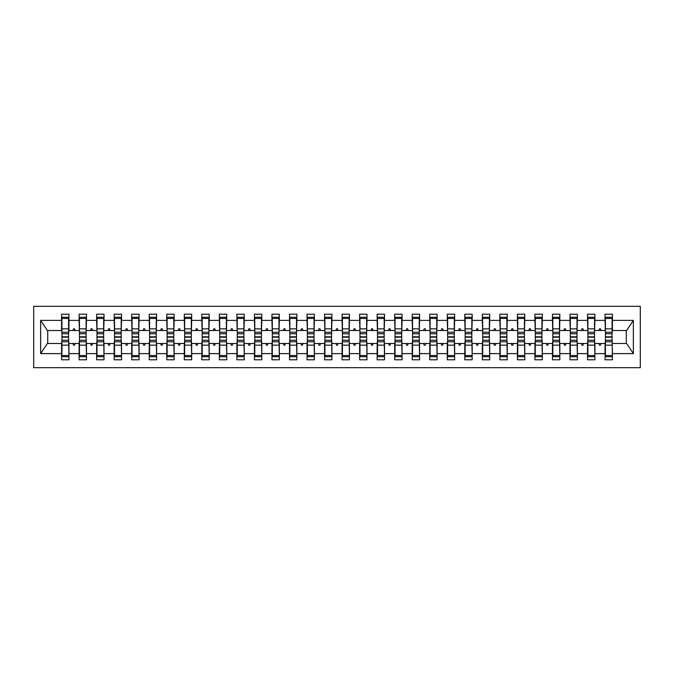 <?xml version="1.0" encoding="UTF-8"?>
<svg xmlns="http://www.w3.org/2000/svg" width="674" height="674" viewBox="0 0 674 674"><rect width="100%" height="100%" fill="white"/><g stroke="black" fill="none" stroke-linecap="round" stroke-linejoin="round"><path stroke-width="1.01" d="M33.7 367.684L640.3 367.684L640.3 306.316L33.7 306.316L33.7 367.684M605.412 340.859L605.058 343.487L594.889 343.487L594.544 340.859M612.076 333.141L612.422 330.513L626.626 330.513L633.358 320.386L633.358 353.614L612.422 353.614L612.422 359.79L605.058 359.79L605.058 343.487M612.422 330.513L612.422 314.21L605.058 314.21L605.058 320.386L594.889 320.386L594.544 333.141M605.412 333.141L605.058 320.386M587.88 340.859L587.526 343.487L577.357 343.487L577.011 340.859M605.058 353.614L594.889 353.614L594.889 359.79L587.526 359.79L587.526 343.487M594.889 320.386L594.889 314.21L587.526 314.21L587.526 320.386L577.357 320.386L577.011 333.141M587.88 333.141L587.526 320.386M570.347 340.859L569.993 343.487L559.833 343.487L559.479 340.859M587.526 353.614L577.357 353.614L577.357 359.79L569.993 359.79L569.993 343.487M577.357 320.386L577.357 314.21L569.993 314.21L569.993 320.386L559.833 320.386L559.479 333.141M570.347 333.141L569.993 320.386M552.815 340.859L552.469 343.487L542.3 343.487L541.947 340.859M569.993 353.614L559.833 353.614L559.833 359.79L552.469 359.79L552.469 343.487M559.833 320.386L559.833 314.21L552.469 314.21L552.469 320.386L542.3 320.386L541.947 333.141M552.815 333.141L552.469 320.386M535.282 340.859L534.937 343.487L524.768 343.487L524.414 340.859M552.469 353.614L542.3 353.614L542.3 359.79L534.937 359.79L534.937 343.487M542.3 320.386L542.3 314.21L534.937 314.21L534.937 320.386L524.768 320.386L524.414 333.141M535.282 333.141L534.937 320.386M517.75 340.859L517.405 343.487L507.236 343.487L506.882 340.859M534.937 353.614L524.768 353.614L524.768 359.79L517.405 359.79L517.405 343.487M524.768 320.386L524.768 314.21L517.405 314.21L517.405 320.386L507.236 320.386L506.882 333.141M517.75 333.141L517.405 320.386M500.218 340.859L499.872 343.487L489.703 343.487L489.349 340.859M517.405 353.614L507.236 353.614L507.236 359.79L499.872 359.79L499.872 343.487M507.236 320.386L507.236 314.21L499.872 314.21L499.872 320.386L489.703 320.386L489.349 333.141M500.218 333.141L499.872 320.386M482.685 340.859L482.34 343.487L472.171 343.487L471.817 340.859M499.872 353.614L489.703 353.614L489.703 359.79L482.34 359.79L482.34 343.487M489.703 320.386L489.703 314.21L482.34 314.21L482.34 320.386L472.171 320.386L471.817 333.141M482.685 333.141L482.34 320.386M465.161 340.859L464.807 343.487L454.638 343.487L454.284 340.859M482.34 353.614L472.171 353.614L472.171 359.79L464.807 359.79L464.807 343.487M472.171 320.386L472.171 314.21L464.807 314.21L464.807 320.386L454.638 320.386L454.284 333.141M465.161 333.141L464.807 320.386M447.629 340.859L447.275 343.487L437.106 343.487L436.752 340.859M464.807 353.614L454.638 353.614L454.638 359.79L447.275 359.79L447.275 343.487M454.638 320.386L454.638 314.21L447.275 314.21L447.275 320.386L437.106 320.386L436.752 333.141M447.629 333.141L447.275 320.386M430.096 340.859L429.742 343.487L419.573 343.487L419.228 340.859M447.275 353.614L437.106 353.614L437.106 359.79L429.742 359.79L429.742 343.487M437.106 320.386L437.106 314.21L429.742 314.21L429.742 320.386L419.573 320.386L419.228 333.141M430.096 333.141L429.742 320.386M412.564 340.859L412.21 343.487L402.041 343.487L401.696 340.859M429.742 353.614L419.573 353.614L419.573 359.79L412.21 359.79L412.21 343.487M419.573 320.386L419.573 314.21L412.21 314.21L412.21 320.386L402.041 320.386L401.696 333.141M412.564 333.141L412.21 320.386M395.031 340.859L394.678 343.487L384.509 343.487L384.163 340.859M412.21 353.614L402.041 353.614L402.041 359.79L394.678 359.79L394.678 343.487M402.041 320.386L402.041 314.21L394.678 314.21L394.678 320.386L384.509 320.386L384.163 333.141M395.031 333.141L394.678 320.386M377.499 340.859L377.145 343.487L366.976 343.487L366.631 340.859M394.678 353.614L384.509 353.614L384.509 359.79L377.145 359.79L377.145 343.487M384.509 320.386L384.509 314.21L377.145 314.21L377.145 320.386L366.976 320.386L366.631 333.141M377.499 333.141L377.145 320.386M359.967 340.859L359.613 343.487L349.444 343.487L349.098 340.859M377.145 353.614L366.976 353.614L366.976 359.79L359.613 359.79L359.613 343.487M366.976 320.386L366.976 314.21L359.613 314.21L359.613 320.386L349.444 320.386L349.098 333.141M359.967 333.141L359.613 320.386M342.434 340.859L342.08 343.487L331.92 343.487L331.566 340.859M359.613 353.614L349.444 353.614L349.444 359.79L342.08 359.79L342.08 343.487M349.444 320.386L349.444 314.21L342.08 314.21L342.08 320.386L331.92 320.386L331.566 333.141M342.434 333.141L342.08 320.386M324.902 340.859L324.556 343.487L314.387 343.487L314.033 340.859M342.08 353.614L331.92 353.614L331.92 359.79L324.556 359.79L324.556 343.487M331.92 320.386L331.92 314.21L324.556 314.21L324.556 320.386L314.387 320.386L314.033 333.141M324.902 333.141L324.556 320.386M307.369 340.859L307.024 343.487L296.855 343.487L296.501 340.859M324.556 353.614L314.387 353.614L314.387 359.79L307.024 359.79L307.024 343.487M314.387 320.386L314.387 314.21L307.024 314.21L307.024 320.386L296.855 320.386L296.501 333.141M307.369 333.141L307.024 320.386M289.837 340.859L289.491 343.487L279.322 343.487L278.969 340.859M307.024 353.614L296.855 353.614L296.855 359.79L289.491 359.79L289.491 343.487M296.855 320.386L296.855 314.21L289.491 314.21L289.491 320.386L279.322 320.386L278.969 333.141M289.837 333.141L289.491 320.386M272.304 340.859L271.959 343.487L261.79 343.487L261.436 340.859M289.491 353.614L279.322 353.614L279.322 359.79L271.959 359.79L271.959 343.487M279.322 320.386L279.322 314.21L271.959 314.21L271.959 320.386L261.79 320.386L261.436 333.141M272.304 333.141L271.959 320.386M254.772 340.859L254.427 343.487L244.258 343.487L243.904 340.859M271.959 353.614L261.79 353.614L261.79 359.79L254.427 359.79L254.427 343.487M261.79 320.386L261.79 314.21L254.427 314.21L254.427 320.386L244.258 320.386L243.904 333.141M254.772 333.141L254.427 320.386M237.248 340.859L236.894 343.487L226.725 343.487L226.371 340.859M254.427 353.614L244.258 353.614L244.258 359.79L236.894 359.79L236.894 343.487M244.258 320.386L244.258 314.21L236.894 314.21L236.894 320.386L226.725 320.386L226.371 333.141M237.248 333.141L236.894 320.386M219.716 340.859L219.362 343.487L209.193 343.487L208.839 340.859M236.894 353.614L226.725 353.614L226.725 359.79L219.362 359.79L219.362 343.487M226.725 320.386L226.725 314.21L219.362 314.21L219.362 320.386L209.193 320.386L208.839 333.141M219.716 333.141L219.362 320.386M202.183 340.859L201.829 343.487L191.66 343.487L191.315 340.859M219.362 353.614L209.193 353.614L209.193 359.79L201.829 359.79L201.829 343.487M209.193 320.386L209.193 314.21L201.829 314.21L201.829 320.386L191.66 320.386L191.315 333.141M202.183 333.141L201.829 320.386M184.651 340.859L184.297 343.487L174.128 343.487L173.782 340.859M201.829 353.614L191.66 353.614L191.66 359.79L184.297 359.79L184.297 343.487M191.66 320.386L191.66 314.21L184.297 314.21L184.297 320.386L174.128 320.386L173.782 333.141M184.651 333.141L184.297 320.386M167.118 340.859L166.764 343.487L156.595 343.487L156.25 340.859M184.297 353.614L174.128 353.614L174.128 359.79L166.764 359.79L166.764 343.487M174.128 320.386L174.128 314.21L166.764 314.21L166.764 320.386L156.595 320.386L156.25 333.141M167.118 333.141L166.764 320.386M149.586 340.859L149.232 343.487L139.063 343.487L138.718 340.859M166.764 353.614L156.595 353.614L156.595 359.79L149.232 359.79L149.232 343.487M156.595 320.386L156.595 314.21L149.232 314.21L149.232 320.386L139.063 320.386L138.718 333.141M149.586 333.141L149.232 320.386M132.053 340.859L131.7 343.487L121.531 343.487L121.185 340.859M149.232 353.614L139.063 353.614L139.063 359.79L131.7 359.79L131.7 343.487M139.063 320.386L139.063 314.21L131.7 314.21L131.7 320.386L121.531 320.386L121.185 333.141M132.053 333.141L131.7 320.386M114.521 340.859L114.167 343.487L104.007 343.487L103.653 340.859M131.7 353.614L121.531 353.614L121.531 359.79L114.167 359.79L114.167 343.487M121.531 320.386L121.531 314.21L114.167 314.21L114.167 320.386L104.007 320.386L103.653 333.141M114.521 333.141L114.167 320.386M96.989 340.859L96.643 343.487L86.474 343.487L86.12 340.859M114.167 353.614L104.007 353.614L104.007 359.79L96.643 359.79L96.643 343.487M104.007 320.386L104.007 314.21L96.643 314.21L96.643 320.386L86.474 320.386L86.12 333.141M96.989 333.141L96.643 320.386M79.456 340.859L79.111 343.487L68.942 343.487L68.942 359.79L61.578 359.79L61.578 343.487L47.374 343.487L40.642 353.614L40.642 320.386L47.374 330.513L61.578 330.513L61.578 320.386L40.642 320.386M96.643 353.614L86.474 353.614L86.474 359.79L79.111 359.79L79.111 343.487M86.474 320.386L86.474 314.21L79.111 314.21L79.111 320.386L68.942 320.386L68.942 314.21L61.578 314.21L61.578 320.386M79.456 333.141L79.111 320.386M61.924 340.859L61.578 343.487M61.578 330.513L61.924 333.141M612.076 340.859L612.422 353.614M594.889 353.614L594.889 343.487M577.357 353.614L577.357 343.487M559.833 353.614L559.833 343.487M542.3 353.614L542.3 343.487M524.768 353.614L524.768 343.487M507.236 353.614L507.236 343.487M489.703 353.614L489.703 343.487M472.171 353.614L472.171 343.487M454.638 353.614L454.638 343.487M437.106 353.614L437.106 343.487M419.573 353.614L419.573 343.487M402.041 353.614L402.041 343.487M384.509 353.614L384.509 343.487M366.976 353.614L366.976 343.487M349.444 353.614L349.444 343.487M331.92 353.614L331.92 343.487M314.387 353.614L314.387 343.487M296.855 353.614L296.855 343.487M279.322 353.614L279.322 343.487M261.79 353.614L261.79 343.487M244.258 353.614L244.258 343.487M226.725 353.614L226.725 343.487M209.193 353.614L209.193 343.487M191.66 353.614L191.66 343.487M174.128 353.614L174.128 343.487M156.595 353.614L156.595 343.487M139.063 353.614L139.063 343.487M121.531 353.614L121.531 343.487M104.007 353.614L104.007 343.487M86.474 353.614L86.474 343.487M633.358 320.386L612.422 320.386M79.111 353.614L68.942 353.614M61.578 353.614L40.642 353.614M598.9 330.513L601.056 330.513L600.416 328.76L599.54 328.76L598.9 330.513L594.889 330.513M605.058 330.513L601.056 330.513M598.9 343.487L599.54 345.24L600.416 345.24L601.056 343.487M581.367 330.513L583.524 330.513L582.884 328.76L582.007 328.76L581.367 330.513L577.357 330.513M587.526 330.513L583.524 330.513M581.367 343.487L582.007 345.24L582.884 345.24L583.524 343.487M563.835 330.513L565.991 330.513L565.351 328.76L564.475 328.76L563.835 330.513L559.833 330.513M569.993 330.513L565.991 330.513M563.835 343.487L564.475 345.24L565.351 345.24L565.991 343.487M546.302 330.513L548.459 330.513L547.819 328.76L546.943 328.76L546.302 330.513L542.3 330.513M552.469 330.513L548.459 330.513M546.302 343.487L546.943 345.24L547.819 345.24L548.459 343.487M528.77 330.513L530.927 330.513L530.286 328.76L529.41 328.76L528.77 330.513L524.768 330.513M534.937 330.513L530.927 330.513M528.77 343.487L529.41 345.24L530.286 345.24L530.927 343.487M511.237 330.513L513.394 330.513L512.754 328.76L511.878 328.76L511.237 330.513L507.236 330.513M517.405 330.513L513.394 330.513M511.237 343.487L511.878 345.24L512.754 345.24L513.394 343.487M493.713 330.513L495.862 330.513L495.221 328.76L494.345 328.76L493.713 330.513L489.703 330.513M499.872 330.513L495.862 330.513M493.713 343.487L494.345 345.24L495.221 345.24L495.862 343.487M476.181 330.513L478.329 330.513L477.689 328.76L476.813 328.76L476.181 330.513L472.171 330.513M482.34 330.513L478.329 330.513M476.181 343.487L476.813 345.24L477.689 345.24L478.329 343.487M458.649 330.513L460.797 330.513L460.157 328.76L459.28 328.76L458.649 330.513L454.638 330.513M464.807 330.513L460.797 330.513M458.649 343.487L459.28 345.24L460.157 345.24L460.797 343.487M441.116 330.513L443.265 330.513L442.633 328.76L441.756 328.76L441.116 330.513L437.106 330.513M447.275 330.513L443.265 330.513M441.116 343.487L441.756 345.24L442.633 345.24L443.265 343.487M423.584 330.513L425.732 330.513L425.1 328.76L424.224 328.76L423.584 330.513L419.573 330.513M429.742 330.513L425.732 330.513M423.584 343.487L424.224 345.24L425.1 345.24L425.732 343.487M406.051 330.513L408.2 330.513L407.568 328.76L406.692 328.76L406.051 330.513L402.041 330.513M412.21 330.513L408.2 330.513M406.051 343.487L406.692 345.24L407.568 345.24L408.2 343.487M388.519 330.513L390.676 330.513L390.035 328.76L389.159 328.76L388.519 330.513L384.509 330.513M394.678 330.513L390.676 330.513M388.519 343.487L389.159 345.24L390.035 345.24L390.676 343.487M370.986 330.513L373.143 330.513L372.503 328.76L371.627 328.76L370.986 330.513L366.976 330.513M377.145 330.513L373.143 330.513M370.986 343.487L371.627 345.24L372.503 345.24L373.143 343.487M353.454 330.513L355.611 330.513L354.971 328.76L354.094 328.76L353.454 330.513L349.444 330.513M359.613 330.513L355.611 330.513M353.454 343.487L354.094 345.24L354.971 345.24L355.611 343.487M335.922 330.513L338.078 330.513L337.438 328.76L336.562 328.76L335.922 330.513L331.92 330.513M342.08 330.513L338.078 330.513M335.922 343.487L336.562 345.24L337.438 345.24L338.078 343.487M318.389 330.513L320.546 330.513L319.906 328.76L319.029 328.76L318.389 330.513L314.387 330.513M324.556 330.513L320.546 330.513M318.389 343.487L319.029 345.24L319.906 345.24L320.546 343.487M300.857 330.513L303.014 330.513L302.373 328.76L301.497 328.76L300.857 330.513L296.855 330.513M307.024 330.513L303.014 330.513M300.857 343.487L301.497 345.24L302.373 345.24L303.014 343.487M283.324 330.513L285.481 330.513L284.841 328.76L283.965 328.76L283.324 330.513L279.322 330.513M289.491 330.513L285.481 330.513M283.324 343.487L283.965 345.24L284.841 345.24L285.481 343.487M265.8 330.513L267.949 330.513L267.308 328.76L266.432 328.76L265.8 330.513L261.79 330.513M271.959 330.513L267.949 330.513M265.8 343.487L266.432 345.24L267.308 345.24L267.949 343.487M248.268 330.513L250.416 330.513L249.776 328.76L248.9 328.76L248.268 330.513L244.258 330.513M254.427 330.513L250.416 330.513M248.268 343.487L248.9 345.24L249.776 345.24L250.416 343.487M230.735 330.513L232.884 330.513L232.244 328.76L231.367 328.76L230.735 330.513L226.725 330.513M236.894 330.513L232.884 330.513M230.735 343.487L231.367 345.24L232.244 345.24L232.884 343.487M213.203 330.513L215.351 330.513L214.72 328.76L213.843 328.76L213.203 330.513L209.193 330.513M219.362 330.513L215.351 330.513M213.203 343.487L213.843 345.24L214.72 345.24L215.351 343.487M195.671 330.513L197.819 330.513L197.187 328.76L196.311 328.76L195.671 330.513L191.66 330.513M201.829 330.513L197.819 330.513M195.671 343.487L196.311 345.24L197.187 345.24L197.819 343.487M178.138 330.513L180.287 330.513L179.655 328.76L178.779 328.76L178.138 330.513L174.128 330.513M184.297 330.513L180.287 330.513M178.138 343.487L178.779 345.24L179.655 345.24L180.287 343.487M160.606 330.513L162.763 330.513L162.122 328.76L161.246 328.76L160.606 330.513L156.595 330.513M166.764 330.513L162.763 330.513M160.606 343.487L161.246 345.24L162.122 345.24L162.763 343.487M143.073 330.513L145.23 330.513L144.59 328.76L143.714 328.76L143.073 330.513L139.063 330.513M149.232 330.513L145.23 330.513M143.073 343.487L143.714 345.24L144.59 345.24L145.23 343.487M125.541 330.513L127.698 330.513L127.057 328.76L126.181 328.76L125.541 330.513L121.531 330.513M131.7 330.513L127.698 330.513M125.541 343.487L126.181 345.24L127.057 345.24L127.698 343.487M108.008 330.513L110.165 330.513L109.525 328.76L108.649 328.76L108.008 330.513L104.007 330.513M114.167 330.513L110.165 330.513M108.008 343.487L108.649 345.24L109.525 345.24L110.165 343.487M90.476 330.513L92.633 330.513L91.993 328.76L91.116 328.76L90.476 330.513L86.474 330.513M96.643 330.513L92.633 330.513M90.476 343.487L91.116 345.24L91.993 345.24L92.633 343.487M72.944 330.513L75.1 330.513L74.46 328.76L73.584 328.76L72.944 330.513L68.942 330.513L68.942 320.386M79.111 330.513L75.1 330.513M72.944 343.487L73.584 345.24L74.46 345.24L75.1 343.487M68.588 340.859L68.942 343.487M68.942 330.513L68.588 333.141M633.358 353.614L626.626 343.487L612.422 343.487M47.728 330.513L47.728 343.487M626.272 343.487L626.272 330.513M68.588 333.756L68.588 317.277L61.924 317.277L61.924 336.806L68.588 336.806L68.588 333.756L61.924 333.756M61.924 340.244L61.924 356.723L68.942 356.723L68.588 337.194L61.924 337.194L61.924 340.244L68.588 340.244M86.12 333.756L86.12 317.277L79.456 317.277L79.456 336.806L86.12 336.806L86.12 333.756L79.456 333.756M79.456 340.244L79.456 356.723L86.474 356.723L86.12 337.194L79.456 337.194L79.456 340.244L86.12 340.244M103.653 333.756L103.653 317.277L96.989 317.277L96.989 336.806L103.653 336.806L103.653 333.756L96.989 333.756M96.989 340.244L96.989 356.723L104.007 356.723L103.653 337.194L96.989 337.194L96.989 340.244L103.653 340.244M121.185 333.756L121.185 317.277L114.521 317.277L114.521 336.806L121.185 336.806L121.185 333.756L114.521 333.756M114.521 340.244L114.521 356.723L121.531 356.723L121.185 337.194L114.521 337.194L114.521 340.244L121.185 340.244M138.718 333.756L138.718 317.277L132.053 317.277L132.053 336.806L138.718 336.806L138.718 333.756L132.053 333.756M132.053 340.244L132.053 356.723L139.063 356.723L138.718 337.194L132.053 337.194L132.053 340.244L138.718 340.244M156.25 333.756L156.25 317.277L149.586 317.277L149.586 336.806L156.25 336.806L156.25 333.756L149.586 333.756M149.586 340.244L149.586 356.723L156.595 356.723L156.25 337.194L149.586 337.194L149.586 340.244L156.25 340.244M173.782 333.756L173.782 317.277L167.118 317.277L167.118 336.806L173.782 336.806L173.782 333.756L167.118 333.756M167.118 340.244L167.118 356.723L174.128 356.723L173.782 337.194L167.118 337.194L167.118 340.244L173.782 340.244M191.315 333.756L191.315 317.277L184.651 317.277L184.651 336.806L191.315 336.806L191.315 333.756L184.651 333.756M184.651 340.244L184.651 356.723L191.66 356.723L191.315 337.194L184.651 337.194L184.651 340.244L191.315 340.244M208.839 333.756L208.839 317.277L202.183 317.277L202.183 336.806L208.839 336.806L208.839 333.756L202.183 333.756M202.183 340.244L202.183 356.723L209.193 356.723L208.839 337.194L202.183 337.194L202.183 340.244L208.839 340.244M226.371 333.756L226.371 317.277L219.716 317.277L219.716 336.806L226.371 336.806L226.371 333.756L219.716 333.756M219.716 340.244L219.716 356.723L226.725 356.723L226.371 337.194L219.716 337.194L219.716 340.244L226.371 340.244M243.904 333.756L243.904 317.277L237.248 317.277L237.248 336.806L243.904 336.806L243.904 333.756L237.248 333.756M237.248 340.244L237.248 356.723L244.258 356.723L243.904 337.194L237.248 337.194L237.248 340.244L243.904 340.244M261.436 333.756L261.436 317.277L254.772 317.277L254.772 336.806L261.436 336.806L261.436 333.756L254.772 333.756M254.772 340.244L254.772 356.723L261.79 356.723L261.436 337.194L254.772 337.194L254.772 340.244L261.436 340.244M278.969 333.756L278.969 317.277L272.304 317.277L272.304 336.806L278.969 336.806L278.969 333.756L272.304 333.756M272.304 340.244L272.304 356.723L279.322 356.723L278.969 337.194L272.304 337.194L272.304 340.244L278.969 340.244M296.501 333.756L296.501 317.277L289.837 317.277L289.837 336.806L296.501 336.806L296.501 333.756L289.837 333.756M289.837 340.244L289.837 356.723L296.855 356.723L296.501 337.194L289.837 337.194L289.837 340.244L296.501 340.244M314.033 333.756L314.033 317.277L307.369 317.277L307.369 336.806L314.033 336.806L314.033 333.756L307.369 333.756M307.369 340.244L307.369 356.723L314.387 356.723L314.033 337.194L307.369 337.194L307.369 340.244L314.033 340.244M331.566 333.756L331.566 317.277L324.902 317.277L324.902 336.806L331.566 336.806L331.566 333.756L324.902 333.756M324.902 340.244L324.902 356.723L331.92 356.723L331.566 337.194L324.902 337.194L324.902 340.244L331.566 340.244M349.098 333.756L349.098 317.277L342.434 317.277L342.434 336.806L349.098 336.806L349.098 333.756L342.434 333.756M342.434 340.244L342.434 356.723L349.444 356.723L349.098 337.194L342.434 337.194L342.434 340.244L349.098 340.244M366.631 333.756L366.631 317.277L359.967 317.277L359.967 336.806L366.631 336.806L366.631 333.756L359.967 333.756M359.967 340.244L359.967 356.723L366.976 356.723L366.631 337.194L359.967 337.194L359.967 340.244L366.631 340.244M384.163 333.756L384.163 317.277L377.499 317.277L377.499 336.806L384.163 336.806L384.163 333.756L377.499 333.756M377.499 340.244L377.499 356.723L384.509 356.723L384.163 337.194L377.499 337.194L377.499 340.244L384.163 340.244M401.696 333.756L401.696 317.277L395.031 317.277L395.031 336.806L401.696 336.806L401.696 333.756L395.031 333.756M395.031 340.244L395.031 356.723L402.041 356.723L401.696 337.194L395.031 337.194L395.031 340.244L401.696 340.244M419.228 333.756L419.228 317.277L412.564 317.277L412.564 336.806L419.228 336.806L419.228 333.756L412.564 333.756M412.564 340.244L412.564 356.723L419.573 356.723L419.228 337.194L412.564 337.194L412.564 340.244L419.228 340.244M436.752 333.756L436.752 317.277L430.096 317.277L430.096 336.806L436.752 336.806L436.752 333.756L430.096 333.756M430.096 340.244L430.096 356.723L437.106 356.723L436.752 337.194L430.096 337.194L430.096 340.244L436.752 340.244M454.284 333.756L454.284 317.277L447.629 317.277L447.629 336.806L454.284 336.806L454.284 333.756L447.629 333.756M447.629 340.244L447.629 356.723L454.638 356.723L454.284 337.194L447.629 337.194L447.629 340.244L454.284 340.244M471.817 333.756L471.817 317.277L465.161 317.277L465.161 336.806L471.817 336.806L471.817 333.756L465.161 333.756M465.161 340.244L465.161 356.723L472.171 356.723L471.817 337.194L465.161 337.194L465.161 340.244L471.817 340.244M489.349 333.756L489.349 317.277L482.685 317.277L482.685 336.806L489.349 336.806L489.349 333.756L482.685 333.756M482.685 340.244L482.685 356.723L489.703 356.723L489.349 337.194L482.685 337.194L482.685 340.244L489.349 340.244M506.882 333.756L506.882 317.277L500.218 317.277L500.218 336.806L506.882 336.806L506.882 333.756L500.218 333.756M500.218 340.244L500.218 356.723L507.236 356.723L506.882 337.194L500.218 337.194L500.218 340.244L506.882 340.244M524.414 333.756L524.414 317.277L517.75 317.277L517.75 336.806L524.414 336.806L524.414 333.756L517.75 333.756M517.75 340.244L517.75 356.723L524.768 356.723L524.414 337.194L517.75 337.194L517.75 340.244L524.414 340.244M541.947 333.756L541.947 317.277L535.282 317.277L535.282 336.806L541.947 336.806L541.947 333.756L535.282 333.756M535.282 340.244L535.282 356.723L542.3 356.723L541.947 337.194L535.282 337.194L535.282 340.244L541.947 340.244M559.479 333.756L559.479 317.277L552.815 317.277L552.815 336.806L559.479 336.806L559.479 333.756L552.815 333.756M552.815 340.244L552.815 356.723L559.833 356.723L559.479 337.194L552.815 337.194L552.815 340.244L559.479 340.244M577.011 333.756L577.011 317.277L570.347 317.277L570.347 336.806L577.011 336.806L577.011 333.756L570.347 333.756M570.347 340.244L570.347 356.723L577.357 356.723L577.011 337.194L570.347 337.194L570.347 340.244L577.011 340.244M594.544 333.756L594.544 317.277L587.88 317.277L587.88 336.806L594.544 336.806L594.544 333.756L587.88 333.756M587.88 340.244L587.88 356.723L594.889 356.723L594.544 337.194L587.88 337.194L587.88 340.244L594.544 340.244M612.076 333.756L612.076 317.277L605.412 317.277L605.412 336.806L612.076 336.806L612.076 333.756L605.412 333.756M605.412 340.244L605.412 356.723L612.422 356.723L612.076 337.194L605.412 337.194L605.412 340.244L612.076 340.244M61.924 355.527L68.588 355.527M61.924 345.155L68.588 345.155M61.924 341.752L68.588 341.752M68.588 318.473L61.924 318.473M68.588 328.845L61.924 328.845M68.588 332.248L61.924 332.248M86.12 318.473L79.456 318.473M86.12 328.845L79.456 328.845M86.12 332.248L79.456 332.248M103.653 318.473L96.989 318.473M103.653 328.845L96.989 328.845M103.653 332.248L96.989 332.248M121.185 318.473L114.521 318.473M121.185 328.845L114.521 328.845M121.185 332.248L114.521 332.248M138.718 318.473L132.053 318.473M138.718 328.845L132.053 328.845M138.718 332.248L132.053 332.248M79.456 355.527L86.12 355.527M79.456 345.155L86.12 345.155M79.456 341.752L86.12 341.752M96.989 355.527L103.653 355.527M96.989 345.155L103.653 345.155M96.989 341.752L103.653 341.752M114.521 355.527L121.185 355.527M114.521 345.155L121.185 345.155M114.521 341.752L121.185 341.752M132.053 355.527L138.718 355.527M132.053 345.155L138.718 345.155M132.053 341.752L138.718 341.752M156.25 318.473L149.586 318.473M156.25 328.845L149.586 328.845M156.25 332.248L149.586 332.248M149.586 355.527L156.25 355.527M149.586 345.155L156.25 345.155M149.586 341.752L156.25 341.752M173.782 318.473L167.118 318.473M173.782 328.845L167.118 328.845M173.782 332.248L167.118 332.248M167.118 355.527L173.782 355.527M167.118 345.155L173.782 345.155M167.118 341.752L173.782 341.752M191.315 318.473L184.651 318.473M191.315 328.845L184.651 328.845M191.315 332.248L184.651 332.248M184.651 355.527L191.315 355.527M184.651 345.155L191.315 345.155M184.651 341.752L191.315 341.752M208.839 318.473L202.183 318.473M208.839 328.845L202.183 328.845M208.839 332.248L202.183 332.248M202.183 355.527L208.839 355.527M202.183 345.155L208.839 345.155M202.183 341.752L208.839 341.752M226.371 318.473L219.716 318.473M226.371 328.845L219.716 328.845M226.371 332.248L219.716 332.248M219.716 355.527L226.371 355.527M219.716 345.155L226.371 345.155M219.716 341.752L226.371 341.752M243.904 318.473L237.248 318.473M243.904 328.845L237.248 328.845M243.904 332.248L237.248 332.248M237.248 355.527L243.904 355.527M237.248 345.155L243.904 345.155M237.248 341.752L243.904 341.752M261.436 318.473L254.772 318.473M261.436 328.845L254.772 328.845M261.436 332.248L254.772 332.248M254.772 355.527L261.436 355.527M254.772 345.155L261.436 345.155M254.772 341.752L261.436 341.752M278.969 318.473L272.304 318.473M278.969 328.845L272.304 328.845M278.969 332.248L272.304 332.248M272.304 355.527L278.969 355.527M272.304 345.155L278.969 345.155M272.304 341.752L278.969 341.752M296.501 318.473L289.837 318.473M296.501 328.845L289.837 328.845M296.501 332.248L289.837 332.248M289.837 355.527L296.501 355.527M289.837 345.155L296.501 345.155M289.837 341.752L296.501 341.752M314.033 318.473L307.369 318.473M314.033 328.845L307.369 328.845M314.033 332.248L307.369 332.248M307.369 355.527L314.033 355.527M307.369 345.155L314.033 345.155M307.369 341.752L314.033 341.752M331.566 318.473L324.902 318.473M331.566 328.845L324.902 328.845M331.566 332.248L324.902 332.248M324.902 355.527L331.566 355.527M324.902 345.155L331.566 345.155M324.902 341.752L331.566 341.752M349.098 318.473L342.434 318.473M349.098 328.845L342.434 328.845M349.098 332.248L342.434 332.248M342.434 355.527L349.098 355.527M342.434 345.155L349.098 345.155M342.434 341.752L349.098 341.752M366.631 318.473L359.967 318.473M366.631 328.845L359.967 328.845M366.631 332.248L359.967 332.248M359.967 355.527L366.631 355.527M359.967 345.155L366.631 345.155M359.967 341.752L366.631 341.752M384.163 318.473L377.499 318.473M384.163 328.845L377.499 328.845M384.163 332.248L377.499 332.248M377.499 355.527L384.163 355.527M377.499 345.155L384.163 345.155M377.499 341.752L384.163 341.752M401.696 318.473L395.031 318.473M401.696 328.845L395.031 328.845M401.696 332.248L395.031 332.248M395.031 355.527L401.696 355.527M395.031 345.155L401.696 345.155M395.031 341.752L401.696 341.752M419.228 318.473L412.564 318.473M419.228 328.845L412.564 328.845M419.228 332.248L412.564 332.248M412.564 355.527L419.228 355.527M412.564 345.155L419.228 345.155M412.564 341.752L419.228 341.752M436.752 318.473L430.096 318.473M436.752 328.845L430.096 328.845M436.752 332.248L430.096 332.248M430.096 355.527L436.752 355.527M430.096 345.155L436.752 345.155M430.096 341.752L436.752 341.752M454.284 318.473L447.629 318.473M454.284 328.845L447.629 328.845M454.284 332.248L447.629 332.248M447.629 355.527L454.284 355.527M447.629 345.155L454.284 345.155M447.629 341.752L454.284 341.752M471.817 318.473L465.161 318.473M471.817 328.845L465.161 328.845M471.817 332.248L465.161 332.248M465.161 355.527L471.817 355.527M465.161 345.155L471.817 345.155M465.161 341.752L471.817 341.752M489.349 318.473L482.685 318.473M489.349 328.845L482.685 328.845M489.349 332.248L482.685 332.248M482.685 355.527L489.349 355.527M482.685 345.155L489.349 345.155M482.685 341.752L489.349 341.752M506.882 318.473L500.218 318.473M506.882 328.845L500.218 328.845M506.882 332.248L500.218 332.248M500.218 355.527L506.882 355.527M500.218 345.155L506.882 345.155M500.218 341.752L506.882 341.752M524.414 318.473L517.75 318.473M524.414 328.845L517.75 328.845M524.414 332.248L517.75 332.248M517.75 355.527L524.414 355.527M517.75 345.155L524.414 345.155M517.75 341.752L524.414 341.752M541.947 318.473L535.282 318.473M541.947 328.845L535.282 328.845M541.947 332.248L535.282 332.248M535.282 355.527L541.947 355.527M535.282 345.155L541.947 345.155M535.282 341.752L541.947 341.752M559.479 318.473L552.815 318.473M559.479 328.845L552.815 328.845M559.479 332.248L552.815 332.248M552.815 355.527L559.479 355.527M552.815 345.155L559.479 345.155M552.815 341.752L559.479 341.752M577.011 318.473L570.347 318.473M577.011 328.845L570.347 328.845M577.011 332.248L570.347 332.248M570.347 355.527L577.011 355.527M570.347 345.155L577.011 345.155M570.347 341.752L577.011 341.752M594.544 318.473L587.88 318.473M594.544 328.845L587.88 328.845M594.544 332.248L587.88 332.248M587.88 355.527L594.544 355.527M587.88 345.155L594.544 345.155M587.88 341.752L594.544 341.752M612.076 318.473L605.412 318.473M612.076 328.845L605.412 328.845M612.076 332.248L605.412 332.248M605.412 355.527L612.076 355.527M605.412 345.155L612.076 345.155M605.412 341.752L612.076 341.752"/></g></svg>
